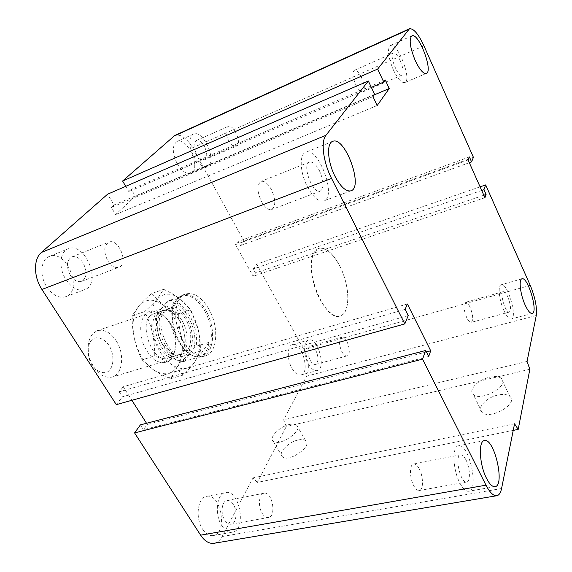 <?xml version="1.0" encoding="UTF-8"?>
<svg xmlns="http://www.w3.org/2000/svg" width="572" height="572" viewBox="0 0 572 572"><rect width="100%" height="100%" fill="white"/><g stroke="black" fill="none" stroke-linecap="round" stroke-linejoin="round"><path stroke-width="0.43" stroke-dasharray="2.86 2.15" d="M208.48 308.394C201.394 296.947 193.808 292.142 185.714 293.965C176.569 296.804 172.801 313.656 178.142 330.301C183.355 346.982 196.16 358.687 205.312 355.855C217.853 352.852 219.269 326.047 208.48 308.394M339.503 265.479C350.078 285.063 350.772 313.542 340.125 315.944C332.389 318.382 320.399 304.969 314.679 286.715C308.851 268.49 310.975 250.736 318.74 248.405C325.647 247.075 332.568 252.767 339.503 265.479M228.435 140.126C231.167 144.816 233.805 146.832 236.343 146.182C242.499 144.137 233.769 123.495 227.985 126.491C225.168 128.764 225.318 133.305 228.435 140.126M196.468 154.04C199.213 158.594 201.909 160.525 204.547 159.824C207.514 157.522 207.464 153.053 204.383 146.425C201.644 141.827 198.934 139.883 196.246 140.598C193.293 142.907 193.365 147.39 196.468 154.04M177.256 163.821C181.853 171.3 186.379 174.439 190.841 173.223C201.773 169.534 187.366 136.236 177.02 141.491C171.993 145.395 172.065 152.838 177.256 163.821M193.751 156.656C198.341 164.25 202.831 167.46 207.214 166.288C217.932 162.691 203.475 128.986 193.336 134.155C188.417 138.024 188.553 145.524 193.751 156.656M107.822 260.903C111.354 266.18 115.051 268.304 118.912 267.288C129.165 264.157 118.669 237.759 108.873 242.142C103.768 245.653 103.418 251.909 107.822 260.903M70.392 275.346C73.924 280.437 77.67 282.454 81.639 281.381C86.987 277.863 87.495 271.757 83.162 263.056C79.637 257.865 75.84 255.834 71.765 256.957C66.481 260.496 66.023 266.623 70.392 275.346M46.825 286.944C52.717 295.259 58.995 298.52 65.658 296.711C83.619 291.177 66.524 248.834 49.292 256.485C40.691 259.381 39.225 275.661 46.825 286.944M65.973 279.594C71.872 288.059 78.114 291.413 84.685 289.647C102.409 284.22 85.171 241.255 68.182 248.813C59.688 251.651 58.365 268.111 65.973 279.594M262.269 513.477C264.164 516.444 266.195 517.789 268.361 517.524C276.855 516.58 272.243 491.119 264.021 493.228C258.916 493.729 257.736 506.542 262.269 513.477M224.825 520.306C226.727 523.187 228.8 524.488 231.038 524.202C236.415 523.645 237.78 511.118 233.312 504.418C231.395 501.472 229.286 500.15 226.991 500.464C221.714 501.008 220.27 513.563 224.825 520.306M202.652 529.229C205.827 533.941 209.302 536.057 213.077 535.585C228.078 533.805 221.078 492.671 206.556 496.374C197.655 497.318 194.988 518.096 202.652 529.229M221.9 525.782C225.068 530.559 228.514 532.725 232.225 532.26C246.997 530.53 239.739 488.917 225.461 492.578C216.702 493.479 214.243 514.485 221.9 525.782M341.87 351.773C343.593 354.826 345.302 356.206 346.997 355.913C352.474 354.919 346.997 335.371 341.777 337.244C338.76 339.611 338.788 344.458 341.87 351.773M310.26 360.417C311.997 363.399 313.749 364.729 315.515 364.414C318.718 362.026 318.79 357.271 315.744 350.143C314.007 347.125 312.24 345.781 310.439 346.103C307.257 348.484 307.193 353.26 310.26 360.417M292.013 368.382C294.923 373.28 297.876 375.461 300.879 374.925C310.66 373.051 301.866 341.312 292.507 344.616C287.165 345.617 286.794 359.531 292.013 368.382M308.38 363.942C311.275 368.897 314.2 371.121 317.138 370.599C326.712 368.79 317.796 336.736 308.644 339.99C303.41 340.955 303.167 354.969 308.38 363.942M507.657 296.589C510.76 304.661 511.304 309.824 509.28 312.083C505.569 313.606 499.292 292.092 503.296 291.613C504.568 291.463 506.02 293.121 507.657 296.589M470.02 307.092C468.354 303.718 466.831 302.116 465.444 302.309C463.17 304.583 463.592 309.688 466.709 317.624C468.368 320.963 469.884 322.544 471.242 322.358C473.523 320.063 473.115 314.979 470.02 307.092M465.915 459.795C470.141 467.696 470.692 481.767 466.688 482.024C460.481 483.776 454.168 455.205 460.624 454.833C462.333 454.661 464.092 456.313 465.915 459.795M419.197 468.761C417.346 465.386 415.501 463.799 413.656 464.006C409.402 464.285 409.445 478.106 413.828 485.842C415.665 489.146 417.481 490.704 419.283 490.511C423.609 490.183 423.487 476.419 419.197 468.761M319.405 170.635C323.909 181.067 324.217 187.902 320.327 191.127C312.855 194.773 301.451 164.286 309.502 162.076C312.662 161.411 315.966 164.264 319.405 170.635M271.307 189.446C267.832 183.326 264.4 180.652 261.018 181.431C256.807 184.749 256.971 191.477 261.497 201.616C264.986 207.65 268.375 210.289 271.671 209.524C275.911 206.22 275.79 199.528 271.307 189.446M400.243 60.625C403.36 68.29 403.932 73.123 401.959 75.139C397.833 77.556 388.788 54.283 393.372 52.974C395.331 52.653 397.619 55.198 400.243 60.625M361.504 77.599C358.851 72.337 356.463 69.913 354.34 70.327C352.145 72.408 352.624 77.199 355.77 84.706C358.43 89.918 360.803 92.321 362.884 91.899C365.079 89.818 364.621 85.049 361.504 77.599M393.379 69.963C397.783 78.936 401.565 83.14 404.747 82.568C412.419 80.38 397.497 41.663 390.397 45.524C387.108 48.885 388.102 57.036 393.379 69.963M307.464 186.887C313.242 197.34 318.675 202.016 323.759 200.908C337.323 197.19 318.497 146.396 305.655 152.352C299.106 154.276 299.942 172.765 307.464 186.887M459.938 483.168C462.955 488.824 465.844 491.52 468.604 491.255C479.55 490.276 468.833 442.807 458.479 445.795C451.93 446.096 452.681 469.762 459.938 483.168M504.025 310.796C506.756 316.509 509.159 319.24 511.232 318.983C517.939 318.011 507.478 282.282 501.229 284.763C497.54 285.221 499.106 300.457 504.025 310.796M497.998 395.023C486.436 397.354 476.483 408.065 482.089 412.405C489.982 420.384 519.197 403.439 509.809 396.346C507.271 394.351 503.331 393.908 497.998 395.023M489.489 377.248C494.837 376.061 498.763 376.426 501.279 378.335C510.56 385.113 481.102 402.18 473.337 394.508C467.796 390.354 477.899 379.715 489.489 377.248M298.277 439.954C288.345 441.884 277.513 453.289 282.425 456.842C288.631 462.991 313.006 445.946 305.612 440.705C304.061 439.489 301.616 439.239 298.277 439.954M289.375 424.503C292.721 423.745 295.152 423.952 296.675 425.11C303.968 430.115 279.365 447.175 273.28 441.269C268.44 437.873 279.443 426.548 289.375 424.503M529.858 369.262L286.25 426.576L283.626 419.862L306.663 376.161C309.666 368.49 308.665 359.502 303.66 349.206L256.749 264.15L253.26 268.962L255.505 273.001L253.16 276.276L235.557 244.594L238.031 241.463L240.319 245.595L243.951 240.941L192.564 147.776C186.672 137.959 180.752 133.855 174.796 135.464M513.22 430.409L257.3 482.418L286.25 426.576M514.55 423.795L253.046 477.87L257.3 482.418M527.055 361.44L283.626 419.862M480.087 186.851L256.749 264.15M428.685 356.492L143.493 429.722L140.39 424.882M481.696 190.447L253.26 268.962M426.397 351.916L147.269 424.445L143.493 429.722M483.833 195.238L255.505 273.001M407.386 303.989L123.237 386.765L131.867 400.293M484.942 197.719L253.16 276.276M405.119 309.373L119.219 391.849L123.237 386.765M468.089 159.974L235.557 244.594M408.222 315.587L122.408 396.832L119.219 391.849M469.369 156.935L238.031 241.463M469.297 162.684L240.319 245.595M473.43 157.343L243.951 240.941M374.639 94.373L114.014 204.983L107.6 194.208M372.987 96.618L111.347 207.414L114.014 204.983M371.335 87.366L128.779 191.548L131.281 189.275L135.35 196.225L115.623 214.572L111.347 207.414M377.177 105.505L115.623 214.572M385.249 79.973L131.281 189.275M374.274 94.873L135.35 196.225M125.726 186.343L128.779 191.548M213.942 543.3C217.303 542.685 220.034 540.426 222.129 536.529L253.046 477.87M116.316 404.647L122.408 396.832M146.532 423.287L147.269 424.445M116.245 340.855C124.946 353.961 122.794 374.453 112.026 377.112C102.531 378.414 95.074 372.236 89.64 358.58C86.229 344.294 88.789 334.999 97.326 330.68C104.254 329.029 110.56 332.418 116.245 340.855M109.08 345.467C104.612 339.074 98.448 336.315 93.408 338.581C87.001 342.7 86.272 355.684 92.056 365.179C96.732 371.693 103.031 374.21 107.958 371.671C114.114 367.203 114.586 354.676 109.08 345.467M179.515 320.234C188.202 334.069 186.737 355.248 176.505 357.729C168.962 360.088 158.608 350.943 154.526 337.866C150.858 322.93 153.053 313.356 161.125 309.13C167.71 307.622 173.838 311.325 179.515 320.234M179.608 320.921C187.652 333.733 186.3 353.332 176.855 355.627C160.246 361.94 145.345 314.857 162.62 310.646C168.69 309.259 174.36 312.684 179.608 320.921M185.471 319.012C180.223 310.739 174.574 307.286 168.533 308.658C151.344 312.834 166.309 360.11 182.825 353.825C192.221 351.544 193.515 331.889 185.471 319.012M170.42 310.21L157.264 314.621L157.643 313.284L166.523 302.574L168.84 300.636L181.796 296.203L170.42 310.21L174.574 300.429L179.873 296.646L181.796 296.203M209.023 342.356L196.074 346.303L193.858 348.291L185.628 359.609L185.349 361.075L198.505 357.178L209.023 342.356C207.693 350.343 204.347 355.241 198.992 357.05L198.505 357.178M193.858 348.291C199.549 328.65 181.067 297.075 166.523 302.574M157.643 313.284C150.808 333.562 171.571 367.231 185.628 359.609M168.84 300.636C183.19 297.869 199.928 326.512 196.074 346.303M185.349 361.075C171.314 365.837 152.424 335.221 157.264 314.621M176.605 299.735L181.889 295.96C191.334 292.764 203.961 304.676 208.973 320.77C214.135 336.815 210.632 353.732 201.037 356.442C197.504 357.421 193.722 356.628 189.682 354.054C176.476 346.203 167.625 318.239 173.945 304.34L176.605 299.735M177.163 298.891L182.547 295.052C192.178 291.784 205.055 303.961 210.167 320.392C215.437 336.772 211.883 354.039 202.095 356.806C198.498 357.8 194.637 356.985 190.519 354.368C177.048 346.36 168.004 317.782 174.446 303.589L177.163 298.891M314.343 252.095L318.747 248.405C326.877 245.667 338.867 259.645 344.458 277.549C350.186 295.409 348.391 313.628 340.125 315.944C325.01 322.658 302.538 267.596 314.343 252.095M178.657 313.699C172.294 310.839 166.96 307.836 162.662 304.697C171.457 311.583 177.513 321.686 180.838 334.999C179.351 328.55 178.621 321.45 178.657 313.699L190.769 309.695L198.191 329.522C199.714 336.057 200.457 343.25 200.415 351.115L194.695 362.083C199.943 353.904 201.108 343.05 198.191 329.522C194.809 316.059 188.746 305.813 180.016 298.784C171.092 292.421 163.413 292.599 156.978 299.32C150.987 307.042 149.464 318.211 152.395 332.818C156.084 347.404 162.612 358.086 171.979 364.857C181.338 370.549 188.91 369.626 194.695 362.083C192.028 365.844 188.238 370.17 183.333 375.053L171.979 364.857C167.496 361.84 161.747 358.873 154.74 355.956C154.769 347.526 153.99 339.818 152.395 332.818C150.801 325.818 148.227 318.733 144.666 311.561C149.914 306.892 154.018 302.81 156.978 299.32L163.621 289.339C170.299 292.421 175.761 295.574 180.016 298.784L190.769 309.695M151.358 293.643C146.368 298.012 142.349 301.937 139.311 305.427C145.881 298.72 153.668 298.47 162.662 304.697L151.358 293.643L163.621 289.339M132.103 315.83C132.082 324.131 132.847 331.731 134.399 338.638C131.539 324.195 133.176 313.127 139.311 305.427L132.103 315.83L144.666 311.561M142.02 359.852L153.975 370.198C144.544 363.563 138.016 353.046 134.399 338.638C135.943 345.538 138.488 352.609 142.02 359.852L154.74 355.956M153.975 370.198C158.501 373.144 164.1 375.961 170.771 378.664L177.02 367.274C171.092 374.789 163.413 375.761 153.975 370.198M177.02 367.274C179.772 363.527 183.483 359.366 188.159 354.79L180.838 334.999C183.683 348.377 182.411 359.137 177.02 367.274M170.771 378.664L183.333 375.053M188.159 354.79L200.415 351.115M170.842 323.831C165.623 315.708 159.967 312.348 153.889 313.749C136.608 317.989 151.315 364.457 167.946 358.151C174.489 355.348 177.063 348.334 175.675 337.115L172.358 326.641L170.842 323.831M169.484 322.858L171.242 326.111L175.082 338.231C176.405 348.698 173.874 357.672 168.29 361.718C164.121 363.384 159.595 362.827 154.719 360.053C149.993 356.013 146.117 350.529 143.1 343.6C140.905 336.3 140.233 329.365 141.084 322.801C142.843 317.024 145.753 313.134 149.814 311.111C156.399 309.731 163.871 314.278 169.484 322.858M181.81 320.263C176.591 312.069 170.971 308.658 164.95 310.031C162.205 310.968 160.117 313.156 158.687 316.588C155.82 325.332 157.15 334.727 162.684 344.773L170.191 352.931C173.352 354.947 176.326 355.562 179.115 354.776C188.474 352.502 189.797 333.011 181.81 320.263M165.236 345.095C159.037 333.819 157.536 323.294 160.739 313.52C166.502 298.756 184.685 307.493 190.433 326.662C196.761 345.66 186.858 363.106 173.623 354.232C170.506 352.166 167.71 349.12 165.236 345.095M501.572 488.524L222.129 536.529M536.264 315.501L306.663 376.161M530.244 285.349L303.66 349.206M423.931 45.81L192.564 147.776M185.721 293.958L182.547 295.052M205.312 355.855L202.095 356.806M204.547 159.824L236.343 146.182M196.246 140.598L227.985 126.491M190.841 173.223L207.214 166.288M177.02 141.491L193.336 134.155M81.639 281.381L118.912 267.288M71.765 256.957L108.873 242.142M65.658 296.711L84.685 289.647M49.292 256.485L68.182 248.813M231.038 524.202L268.361 517.524M226.991 500.464L264.021 493.228M213.077 535.585L232.225 532.26M206.556 496.374L225.461 492.578M315.515 364.414L346.997 355.913M310.439 346.103L341.777 337.244M300.879 374.925L317.138 370.599M292.507 344.616L308.644 339.99M509.28 312.083L471.242 322.358M503.296 291.613L465.444 302.309M466.688 482.024L419.283 490.511M460.624 454.833L413.656 464.006M320.327 191.127L271.664 209.531M309.502 162.076L261.018 181.424M401.959 75.139L362.877 91.899M393.372 52.974L354.34 70.327M411.904 35.85L390.397 45.524M426.283 73.438L404.747 82.568M332.661 141.377L305.655 152.352M350.915 190.833L323.752 200.915M484.434 440.583L458.479 445.795M494.973 486.679L468.604 491.255M521.986 278.814L501.229 284.763M532.16 313.42L511.232 318.983M482.089 412.405L473.33 394.508M509.809 396.346L501.279 378.335M282.425 456.842L273.28 441.269M305.612 440.705L296.675 425.11M161.125 309.13L97.326 330.68M176.505 357.729L112.026 377.112M168.533 308.658L162.62 310.646M182.825 353.825L176.855 355.627M181.889 295.96L179.873 296.646M201.037 356.442L198.992 357.05M189.682 354.054L190.519 354.368M173.945 304.34L174.446 303.589M172.358 326.641L171.242 326.111M175.675 337.115L175.082 338.231M164.95 310.031L153.889 313.749M167.946 358.151L179.115 354.776M160.739 313.527L158.687 316.595M173.623 354.232L170.191 352.931"/><path stroke-width="0.86" d="M415.208 60.482C409.924 47.354 408.83 39.146 411.904 35.85C418.611 32.161 433.562 71.428 426.283 73.438C423.266 73.938 419.569 69.62 415.208 60.482M335.006 176.312C327.527 161.876 326.397 143.172 332.661 141.384C344.895 135.664 363.878 187.351 350.922 190.833C346.053 191.834 340.748 187.001 335.006 176.312M486.55 478.399C479.365 464.757 478.192 440.805 484.434 440.583C494.251 437.687 505.391 485.8 494.973 486.679C492.349 486.922 489.539 484.162 486.55 478.399M525.153 305.055C520.284 294.566 518.489 279.2 521.986 278.814C527.87 276.426 538.509 312.548 532.16 313.42C530.201 313.642 527.863 310.853 525.153 305.055M485.671 184.92L483.948 189.668L486.086 194.473L484.942 197.719L468.089 159.974L469.369 156.935L471.564 161.862L473.43 157.343L423.931 45.81C418.346 33.898 413.527 28.221 409.459 28.779L377.67 69.048L383.719 82.046L385.249 79.973L389.225 88.531L377.177 105.505L372.987 96.618L374.639 94.373L368.339 81.002L325.954 135.307C320.649 141.391 323.266 162.348 331.553 178.414L404.797 323.902L408.222 315.587L405.119 309.373L407.386 303.989L430.702 350.8L428.685 356.492L425.682 350.486L422.544 359.152L485.986 485.17C489.811 492.521 493.4 496.038 496.753 495.731C499.063 495.288 500.664 492.885 501.572 488.524L514.55 423.795L518.196 429.393L529.858 369.262L527.055 361.44L536.264 315.501C537.158 307.4 535.156 297.347 530.244 285.349L485.671 184.92L480.087 186.851M518.196 429.393L513.22 430.409M422.544 359.152L134.577 432.918L200.622 535.178C204.683 541.183 209.123 543.886 213.942 543.3L496.753 495.731M425.682 350.486L140.39 424.882L134.577 432.918M483.948 189.668L481.696 190.447M486.086 194.473L483.833 195.238M404.797 323.902L116.316 404.647L41.928 289.453C33.541 276.919 33.391 258.987 41.363 252.481L107.6 194.208L368.339 81.002M471.564 161.862L469.297 162.684M377.67 69.048L122.601 181.017L125.726 186.343M383.719 82.046L371.335 87.366M389.225 88.531L374.274 94.873M409.459 28.779L174.796 135.464L122.601 181.017M430.702 350.8L426.397 351.916M131.867 400.293L146.532 423.287M485.986 485.17L200.622 535.178M331.553 178.414L41.928 289.453M325.954 135.307L41.363 252.481M408.479 29.565L173.244 136.465"/></g></svg>
